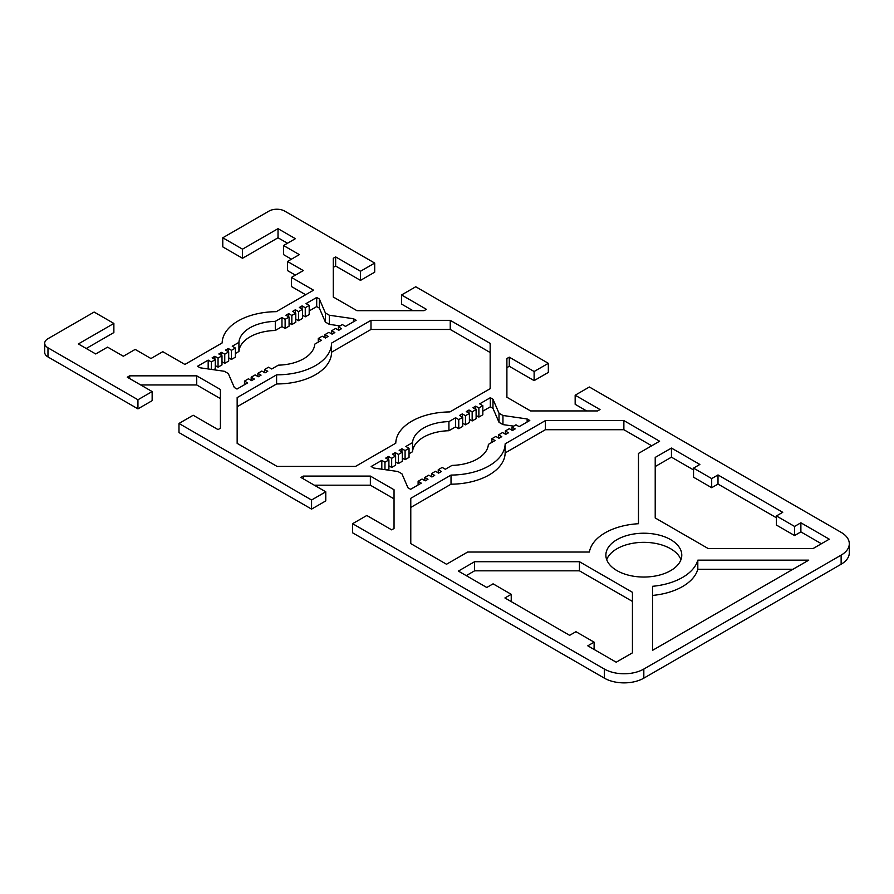 <?xml version="1.0" encoding="UTF-8"?>
<svg xmlns="http://www.w3.org/2000/svg" width="894" height="894" viewBox="0 0 894 894"><rect width="100%" height="100%" fill="white"/><g stroke="black" fill="none" stroke-linecap="round" stroke-linejoin="round"><path stroke-width="1.34" d="M670.656 539.641A37.95 21.914 180 0 1 681.776 555.14A37.95 21.914 180 0 1 658.342 575.378A37.95 21.914 180 0 1 616.994 570.629A37.95 21.914 180 0 1 605.875 555.14A37.95 21.914 180 0 1 629.298 534.891A37.95 21.914 180 0 1 670.656 539.641M680.937 559.689A37.95 21.914 0 0 0 670.656 548.76A37.95 21.914 0 0 0 633.053 543.239A37.95 21.914 0 0 0 606.702 559.689M462.701 417.297L462.701 426.416L458.756 428.695L455.594 426.874L448.922 430.729L448.922 421.61L455.594 417.755L458.756 419.577L462.701 417.297L459.538 415.475L462.31 413.888L465.461 415.71L469.406 413.43L466.255 411.609L469.015 410.011L472.166 411.832L476.122 409.553L472.96 407.731L475.72 406.133L478.882 407.966L482.827 405.686L479.665 403.864L490.325 397.707L492.974 399.238L499.008 413.196L502.953 415.475L527.136 418.962L529.784 420.493L519.123 426.639L515.972 424.818L512.027 427.097L515.179 428.919L512.418 430.517L509.267 428.695L505.322 430.975L508.474 432.797L505.713 434.383L502.551 432.562L498.606 434.842L501.769 436.663L499.008 438.261L495.846 436.44L491.901 438.719L495.052 440.541L488.381 444.396A37.95 21.914 180 0 1 452.006 465.394L445.335 469.249L442.184 467.428L438.239 469.696L438.239 472.892M491.901 438.719L491.901 442.362M498.606 434.842L498.606 438.038M505.322 430.975L505.322 434.16M512.027 427.097L512.027 430.293M527.136 418.962L527.136 422.024M513.692 426.136L502.953 424.594L499.008 422.314L492.974 408.357L490.325 406.826L482.827 411.151M502.953 415.475L502.953 424.594M499.008 413.196L499.008 422.314M492.974 399.238L492.974 408.357M490.325 397.707L490.325 406.826M482.827 405.686L482.827 414.794L478.882 417.073L476.122 415.475M478.882 407.966L478.882 417.073M475.72 406.133L475.72 409.329M476.122 409.553L476.122 418.671L472.166 420.951L469.406 419.353M472.166 411.832L472.166 420.951M469.015 410.011L469.015 413.196M469.406 413.43L469.406 422.538L465.461 424.818L462.701 423.231M465.461 415.71L465.461 424.818M462.31 413.888L462.31 417.073M458.756 419.577L458.756 428.695M455.594 417.755L455.594 426.874M438.239 469.696L441.39 471.529L438.63 473.116L435.467 471.294L431.523 473.574L434.685 475.396L431.925 476.994L428.762 475.172L424.818 477.452L427.98 479.273L425.209 480.86L422.057 479.039L418.113 481.318L421.264 483.14L410.614 489.297L407.955 487.766L401.931 473.798L397.986 471.529L373.804 468.043L371.155 466.512L381.805 460.365L384.968 462.187L388.912 459.907L385.75 458.086L388.51 456.488L391.673 458.309L395.617 456.029L392.455 454.208L395.226 452.61L395.226 455.806M395.226 452.61L398.378 454.443L398.378 463.55L395.617 461.952M398.378 454.443L402.322 452.163L402.322 461.27L398.378 463.55M402.322 452.163L399.171 450.341L401.931 448.743L401.931 451.928M401.931 448.743L405.083 450.565L405.083 459.672L402.322 458.086M405.083 450.565L409.039 448.285L409.039 457.404L405.083 459.672M409.039 448.285L405.876 446.464L412.547 442.608L412.547 451.727L409.039 453.75M431.523 473.574L431.523 476.759M424.818 477.452L424.818 480.637M418.113 481.318L418.113 484.961M381.805 460.365L381.805 469.194M384.968 462.187L384.968 469.652M388.912 459.907L388.912 469.015L387.247 469.976M388.51 456.488L388.51 459.672M391.673 458.309L391.673 467.428L388.912 465.83M395.617 456.029L395.617 465.148L391.673 467.428M137.944 399.763L152.148 391.561L152.148 400.668L137.944 408.871L137.944 399.763L47.974 347.811A11.164 6.448 180 0 1 44.7 343.262A11.164 6.448 180 0 1 47.974 338.703L94.138 312.051L113.873 323.438L113.873 332.557L86.249 348.504M152.148 391.561L127.283 377.201L129.652 375.838L196.736 375.838L220.416 389.505L220.416 428.237L218.047 429.601L193.182 415.252L178.979 423.454L178.979 432.562L311.57 509.111L311.57 500.003L178.979 423.454M311.57 500.003L325.774 491.801L300.909 477.452L303.278 476.077L370.362 476.077L394.042 489.744L394.042 528.477L391.673 529.851L366.808 515.492L352.605 523.694L352.605 532.813L604.366 678.155A27.904 16.114 0 0 0 643.825 678.155L841.131 564.248A27.904 16.114 0 0 0 849.3 552.861L849.3 543.742A27.904 16.114 180 0 1 841.131 555.14L643.825 669.047A27.904 16.114 180 0 1 604.366 669.047L352.605 523.694M287.499 243.246L278.023 237.782L242.509 258.277L222.785 246.889L222.785 237.782L268.949 211.118A11.164 6.448 180 0 1 284.728 211.118L374.698 263.071L360.494 271.262L335.641 256.913L333.272 258.277L333.272 297.009L356.941 310.676L424.024 310.676L426.393 309.313L401.54 294.964L415.744 286.762L548.335 363.31L534.12 371.513L509.267 357.153L506.898 358.528L506.898 397.249L530.578 410.927L597.65 410.927L600.019 409.553L575.166 395.204L589.369 387.001L841.131 532.355A27.904 16.114 180 0 1 849.3 543.742M222.785 237.782L242.509 249.169L278.023 228.663L295.389 238.687L283.554 245.526L299.334 254.634L287.499 261.473L303.278 270.58L291.444 277.419L313.537 290.181L276.28 311.682A54.69 31.569 0 0 0 222.159 342.938L184.902 364.45L162.797 351.688L150.963 358.528L135.173 349.409L123.338 356.248L107.559 347.129L95.714 353.968L78.359 343.944L113.873 323.438M504.92 597.963L511.234 594.32L493.086 583.838L486.772 587.481L458.365 571.087L474.591 561.711L579.446 561.711L632.438 592.297L632.438 652.844L616.201 662.208L587.794 645.814L594.108 642.16L575.948 631.689L569.634 635.332L504.92 597.963M782.731 512.307L776.417 515.95L794.565 526.432L800.879 522.789L829.286 539.183L813.059 548.558L708.204 548.558L655.213 517.972L655.213 457.426L671.45 448.062L699.857 464.467L693.543 468.11L711.691 478.592L718.005 474.938L782.731 512.307M412.547 442.608A37.95 21.914 180 0 1 448.922 421.61M808.746 560.158L652.531 650.351L652.531 586.308A54.69 31.569 0 0 0 697.812 560.158L808.746 560.158M446.519 564.248L410.782 543.608L410.782 498.304L451.023 475.072A54.69 31.569 0 0 0 505.155 443.826L545.396 420.593L623.867 420.593L659.604 441.223L638.472 453.426L638.472 523.716A54.69 31.569 0 0 0 589.392 552.045L467.663 552.045L446.519 564.248M277.062 466.411L237.156 443.368L237.156 397.606L276.604 374.832A54.69 31.569 0 0 0 331.529 343.262A54.69 31.569 0 0 0 331.529 343.128L370.988 320.343L450.241 320.343L490.158 343.385L490.158 388.689L449.906 411.933A54.69 31.569 0 0 0 395.785 443.178L355.533 466.411L277.062 466.411M321.427 340.301L314.755 344.145A37.95 21.914 180 0 1 278.38 365.154L271.709 368.998L268.558 367.177L264.613 369.457L267.764 371.278L265.004 372.876L261.841 371.055L257.897 373.334L261.059 375.156L258.299 376.754L255.136 374.921L251.192 377.201L254.343 379.022L251.583 380.62L248.431 378.799L244.487 381.079L247.638 382.9L236.988 389.046L234.329 387.515L228.305 373.558L224.36 371.278L200.178 367.803L197.529 366.272L208.179 360.114L211.33 361.936L215.286 359.667L212.124 357.835L214.884 356.248L218.047 358.069L221.991 355.79L218.829 353.968L221.6 352.37L224.752 354.192L228.696 351.912L225.545 350.09L228.305 348.504L231.457 350.325L235.401 348.045L232.25 346.224L238.922 342.368A37.95 21.914 180 0 1 275.296 321.371L281.968 317.515L285.13 319.337L289.075 317.057L285.912 315.236L288.684 313.638L291.835 315.459L295.78 313.191L292.629 311.369L295.389 309.771L298.54 311.593L302.485 309.313L299.334 307.491L302.094 305.893L305.256 307.715L309.201 305.435L306.039 303.614L316.699 297.467L319.348 298.998L325.382 312.956L329.327 315.236L353.499 318.722L356.158 320.253L345.497 326.399L342.346 324.578L338.401 326.858L341.553 328.679L338.792 330.277L335.641 328.456L331.696 330.724L334.848 332.557L332.087 334.144L328.925 332.322L324.98 334.602L328.143 336.423L325.382 338.021L322.22 336.2L318.275 338.48L321.427 340.301M448.922 430.729A37.95 21.914 0 0 0 412.547 451.727M318.275 338.48L318.275 342.123M324.98 334.602L324.98 337.787M331.696 330.724L331.696 333.92M338.401 326.858L338.401 330.042M353.499 318.722L353.499 321.784M340.066 325.897L329.327 324.354L325.382 322.075L319.348 308.106L316.699 306.575L309.201 310.911M329.327 315.236L329.327 324.354M325.382 312.956L325.382 322.075M319.348 298.998L319.348 308.106M316.699 297.467L316.699 306.575M309.201 305.435L309.201 314.554L305.256 316.834L302.485 315.236M305.256 307.715L305.256 316.834M302.094 305.893L302.094 309.089M302.485 309.313L302.485 318.432L298.54 320.7L295.78 319.113M298.54 311.593L298.54 320.7M295.389 309.771L295.389 312.956M295.78 313.191L295.78 322.298L291.835 324.578L289.075 322.98M291.835 315.459L291.835 324.578M288.684 313.638L288.684 316.834M289.075 317.057L289.075 326.176L285.13 328.456L281.968 326.623L275.296 330.478L275.296 321.371M285.13 319.337L285.13 328.456M281.968 317.515L281.968 326.623M221.6 352.37L221.6 355.566M224.752 354.192L224.752 363.31L221.991 361.712M228.696 351.912L228.696 361.031L224.752 363.31M228.305 348.504L228.305 351.688M231.457 350.325L231.457 359.433L228.696 357.835M235.401 348.045L235.401 357.153L231.457 359.433M238.922 342.368L238.922 351.476L235.401 353.51M264.613 369.457L264.613 372.653M257.897 373.334L257.897 376.519M251.192 377.201L251.192 380.397M244.487 381.079L244.487 384.722M208.179 360.114L208.179 368.954M211.33 361.936L211.33 369.412M215.286 359.667L215.286 368.775L213.621 369.736M214.884 356.248L214.884 359.433M218.047 358.069L218.047 367.177L215.286 365.59M221.991 355.79L221.991 364.897L218.047 367.177M44.7 343.262L44.7 352.37A11.164 6.448 0 0 0 47.974 356.929L137.944 408.871M305.647 294.729L291.444 286.527L291.444 277.419M295.389 275.14L287.499 270.58L287.499 261.473M291.444 259.193L283.554 254.634L283.554 245.526M374.698 263.071L374.698 272.178L360.494 280.381L335.641 266.032L333.272 267.395M412.983 310.676L401.54 304.072L401.54 294.964M548.335 363.31L548.335 372.418L534.12 380.62L509.267 366.272L506.898 367.635M586.609 410.927L575.166 404.311L575.166 395.204M394.042 498.863L370.362 485.196L314.33 485.196M325.774 491.801L325.774 500.908L311.57 509.111M220.416 398.623L196.736 384.956L140.704 384.956M490.158 352.504L450.241 329.461L370.988 329.461L331.529 352.236A54.69 31.569 180 0 1 331.529 352.37A54.69 31.569 180 0 1 276.604 383.951L237.156 406.725M651.715 445.782L623.867 429.701L545.396 429.701L505.155 452.934A54.69 31.569 180 0 1 451.023 484.19L410.782 507.423M792.967 569.277L697.812 569.277A54.69 31.569 180 0 1 652.531 595.426M632.438 601.416L579.446 570.819L474.591 570.819L466.255 575.635M794.565 526.432L794.565 535.54L800.879 531.896L821.396 543.742M794.565 535.54L776.417 525.057L776.417 515.95M711.691 478.592L711.691 487.699L718.005 484.056L776.417 517.771M711.691 487.699L693.543 477.217L693.543 468.11M655.213 466.545L671.45 457.169L693.543 469.931M275.296 330.478A37.95 21.914 0 0 0 238.922 351.476M278.023 228.663L278.023 237.782M242.509 249.169L242.509 258.277M450.241 320.343L450.241 329.461M370.988 320.343L370.988 329.461M331.529 343.397L331.529 352.236M276.604 374.832L276.604 383.951M623.867 420.593L623.867 429.701M545.396 420.593L545.396 429.701M505.155 443.826L505.155 452.934M451.023 475.072L451.023 484.19M697.812 560.158L697.812 569.277M718.005 484.056L718.005 474.938M671.45 457.169L671.45 448.062M800.879 531.896L800.879 522.789M534.12 371.513L534.12 380.62M509.267 357.153L509.267 366.272M360.494 271.262L360.494 280.381M335.641 256.913L335.641 266.032M474.591 561.711L474.591 570.819M594.108 642.16L594.108 649.457M579.446 561.711L579.446 570.819M511.234 594.32L511.234 601.606M370.362 476.077L370.362 485.196M303.278 476.077L303.278 478.815M129.652 375.838L129.652 378.575M196.736 375.838L196.736 384.956M47.974 356.929L47.974 347.811M604.366 669.047L604.366 678.155M643.825 678.155L643.825 669.047M841.131 555.14L841.131 564.248M331.529 343.262L331.529 352.37"/></g></svg>
